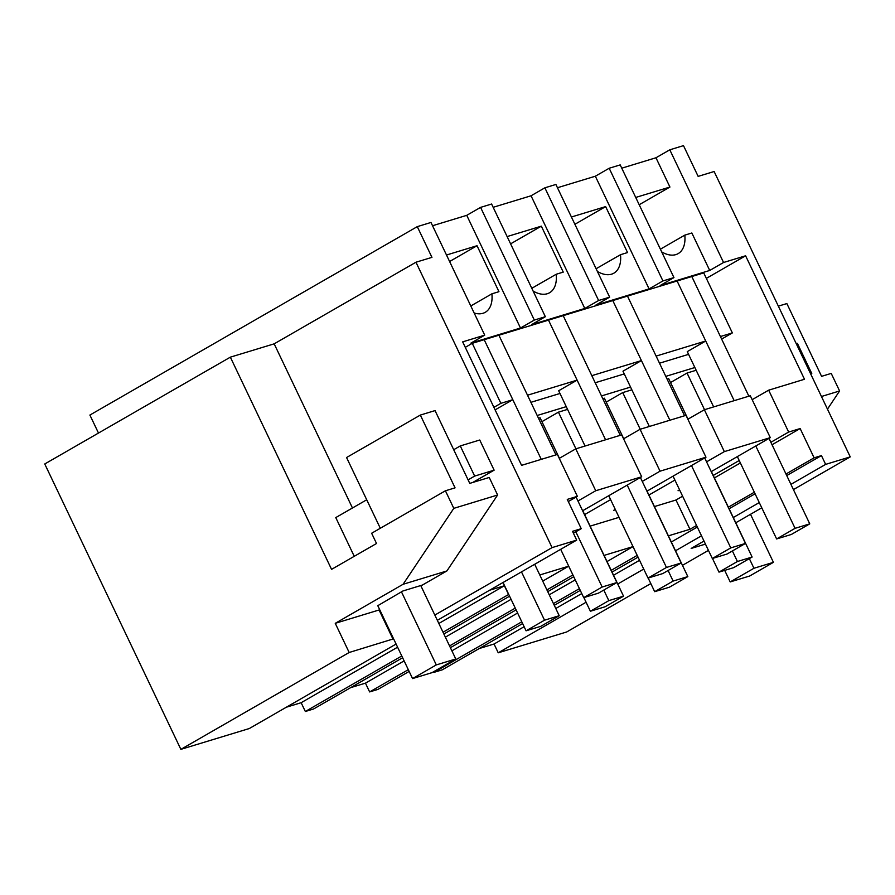 <?xml version="1.0" encoding="UTF-8"?>
<svg xmlns="http://www.w3.org/2000/svg" width="895" height="895" viewBox="0 0 895 895"><rect width="100%" height="100%" fill="white"/><g stroke="black" fill="none" stroke-linecap="round" stroke-linejoin="round"><path stroke-width="1.34" d="M98.484 433.057L89.892 415.056L417.283 226.636L431.949 257.368L415.962 262.224L552.081 547.606L434.836 615.078M568.303 501.558L577.376 496.333L567.273 499.41L581.235 528.676L572.509 531.328L576.693 540.11L552.081 547.606M577.376 496.333L557.395 454.447L521.572 465.344L462.67 341.868L484.721 335.155L430.976 222.463L417.283 226.636M432.531 225.741L466.742 215.337L520.487 328.029L470.893 343.121L484.721 335.155M446.493 255.019L477.024 245.722L498.951 291.68L491.892 293.828A32.623 18.873 -119.9 0 1 485.269 312.299A32.623 18.873 -119.9 0 1 474.16 313.004M520.487 328.029L534.326 320.063L480.581 207.383L466.742 215.337M493.906 407.337L500.876 403.332L472.258 343.322L465.288 347.338M721.627 339.082L732.356 332.906L703.738 272.897L484.195 339.697L512.813 399.696L500.876 403.332M732.356 332.906L720.419 336.531L691.801 276.533L677.101 281.008L705.719 341.006L656.113 356.098L627.496 296.1L612.795 300.563L641.424 360.573L591.819 375.665L563.201 315.655L548.501 320.13L577.118 380.129L527.513 395.221L498.895 335.222L472.258 343.322M577.957 500.987L595.746 490.74L575.776 448.854L559.263 458.363M581.235 528.676L573.393 533.185M443.025 632.239L508.573 594.515L504.388 585.744L438.841 623.468M402.627 657.735L313.597 708.974L305.34 711.491L301.145 702.709L397.593 647.197M305.34 711.491L401.777 655.979M286.366 707.207L301.145 702.709M489.599 590.241L504.388 585.744M377.791 605.691L402.951 590.968L422.418 585.039L446.907 570.943L497.609 495.013L489.229 477.46L469.763 483.378L435.048 410.592L420.348 415.067L455.063 487.853L445.419 490.784L371.638 533.252L376.526 543.489L331.564 569.365L230.351 357.161L44.75 463.979L180.868 749.361L249.302 728.53L396.093 644.053M437.342 620.313L576.693 540.11M393.599 638.817L349.173 652.489L180.868 749.361M446.907 570.943L403.097 584.278L335.256 623.323L349.173 652.489M403.097 584.278L453.799 508.349L445.419 490.784M352.462 507.991L274.172 343.837L230.351 357.161M274.172 343.837L415.962 262.224M392.994 639.164L379.077 609.987L379.681 609.64M477.024 245.722L449.592 261.519M491.892 293.828L470.804 305.967M512.813 399.696L495.114 409.876M379.077 609.987L335.256 623.323M497.609 495.013L453.799 508.349M380.308 528.263L346.566 457.524L420.348 415.067M595.746 490.74L641.681 476.767L621.701 434.88L575.776 448.854M559.397 458.285L540.065 417.741L538.488 418.222M694.856 367.521L665.79 376.37M630.561 387.087L601.485 395.937M566.255 406.654L537.179 415.493M688.579 354.353L659.503 363.202M624.274 373.92L595.197 382.758M559.979 393.476L530.903 402.325M705.719 341.006L687.27 351.623L713.651 406.912M641.424 360.573L622.976 371.19L649.345 426.479M577.118 380.129L558.67 390.746L585.05 446.034M443.864 634.007L509.568 596.193M611.207 570.339L637.173 555.392L632.989 546.61L604.091 555.403M696.567 525.477L689.956 529.281L668.386 535.848M689.956 529.281L675.993 500.014L654.424 506.57M619.049 517.332L590.129 526.137M539.786 574.97L568.683 566.177L572.901 574.948M687.998 419.162L668.666 378.619L667.088 379.1M631.859 389.817L622.73 392.592L640.216 429.253M670.534 382.534L687.036 373.036L704.522 409.686M696.165 370.261L687.036 373.036M541.922 421.657L558.435 412.159L575.921 448.809M623.703 438.718L604.36 398.185L602.782 398.667M567.564 409.384L558.435 412.159M606.228 402.09L622.73 392.592M493.167 207.304L531.048 195.781L584.793 308.462L531.518 324.672L545.346 316.707L491.601 204.026L480.581 207.383M545.346 316.707L534.326 320.063M650.81 583.562L566.669 631.982L498.235 652.802L494.051 644.02L524.123 626.713M479.272 648.517L494.051 644.02M522.624 623.558L442.208 669.852L433.941 672.369L433.627 671.731M409.149 671.429L377.903 689.407L369.635 691.924L365.451 683.142L404.126 660.89M350.661 687.64L365.451 683.142M675.993 500.014L682.605 496.21M714.389 477.919L740.378 462.961M772.027 444.748L800.152 428.56L788.652 432.061L768.671 390.175L752.169 399.673M713.225 475.469L739.214 460.511M770.863 442.298L788.652 432.061M679.741 490.214L678.052 490.728L679.573 489.845M711.223 471.631L770.282 437.644L750.301 395.758L704.376 409.731L687.863 419.229M706.558 461.854L724.346 451.617L770.282 437.644M648.92 495.036L674.908 480.078M615.447 509.77L613.757 510.284L615.279 509.412M646.928 491.198L705.976 457.211L686.006 415.325L640.07 429.298L623.569 438.796M642.263 481.42L660.051 471.184L705.976 457.211M584.625 514.591L610.614 499.634M582.623 510.754L641.681 476.767M768.671 390.175L804.493 379.267L745.602 255.791L706.356 278.379M745.602 255.791L723.552 262.492L709.724 270.458L660.118 285.55L673.946 277.584L662.926 280.94L649.088 288.906L595.813 305.106L609.652 297.151L598.621 300.507L584.793 308.462M673.946 277.584L620.201 164.904L609.182 168.249L662.926 280.94M621.768 168.182L655.968 157.766L669.807 149.812L723.552 262.492M790.923 484.352L825.637 464.382L850.25 456.886L714.132 171.516L698.145 176.382L683.489 145.639L669.807 149.812M531.048 195.781L544.876 187.816L598.621 300.507M609.652 297.151L555.896 184.459L544.876 187.816M557.462 187.737L595.343 176.214L609.182 168.249M825.637 464.382L821.442 455.6L814.114 457.826L800.152 428.56M682.46 565.338L708.448 550.38M705.45 544.104L691.164 548.445L703.996 541.061M850.25 456.886L793.418 489.599M761.768 507.812L735.779 522.769M498.235 652.802L586.091 602.245M617.74 584.021L643.729 569.063M675.512 550.772L701.501 535.814M733.285 517.523L759.273 502.565M655.968 157.766L669.93 187.044L639.198 204.731M661.707 251.909A32.623 18.873 -119.9 0 0 678.175 253.609A32.623 18.873 -119.9 0 0 684.798 235.139L691.846 232.991L709.724 270.458M814.114 457.826L785.989 474.014M754.34 492.228L728.351 507.185M555.773 608.499L581.772 593.542M613.545 575.25L639.545 560.292M671.317 542.001L697.317 527.043M729.089 508.752L755.089 493.794M786.739 475.569L821.442 455.6M778.348 306.146L786.862 303.562L821.576 376.347L831.22 373.405L839.599 390.97L821.442 396.496M827.472 409.138L839.599 390.97M669.93 187.044L635.73 197.448M684.798 235.139L660.398 249.179M724.346 451.617L704.376 409.731M554.273 605.344L580.262 590.387M612.046 572.095L638.034 557.137M433.941 672.369L521.785 621.801M553.434 603.588L579.423 588.63M450.398 647.689L516.102 609.875M547.751 591.662L573.74 576.704M369.635 691.924L408.31 669.673M449.558 645.933L515.263 608.119M546.912 589.906L572.878 574.959M451.897 650.833L517.601 613.019M549.25 594.806L575.239 579.848M607.023 561.557L632.989 546.61M595.343 176.214L649.088 288.906M596.104 268.746L620.492 254.706L627.552 252.558L605.635 206.6L571.424 217.004M620.492 254.706A32.623 18.873 -119.9 0 1 613.869 273.176A32.623 18.873 -119.9 0 1 597.401 271.476M605.635 206.6L574.892 224.287M660.051 471.184L640.07 429.298M445.363 637.15L511.067 599.337M542.717 581.124L568.683 566.177M531.798 288.302L556.198 274.262L563.246 272.114L541.33 226.166L507.118 236.571M556.198 274.262A32.623 18.873 -119.9 0 1 549.575 292.743A32.623 18.873 -119.9 0 1 533.107 291.043M541.33 226.166L510.597 243.854M712.476 558.458L718.987 572.118L737.424 561.501L732.39 550.94M737.424 561.501L752.124 557.037L711.357 471.553M718.987 572.118L733.676 567.643L752.124 557.037M677.101 281.008L734.18 400.669M755.794 445.99L795.073 528.33L776.625 538.947L791.325 534.472L809.762 523.855L795.073 528.33M691.801 276.533L748.869 396.194M768.995 438.382L809.762 523.855M737.346 456.595L776.625 538.947M648.17 578.025L654.681 591.684L673.129 581.068L668.095 570.507M673.129 581.068L687.83 576.593L647.051 491.12M654.681 591.684L669.382 587.209L687.83 576.593M612.795 300.563L669.874 420.225M691.488 465.545L730.768 547.897L712.319 558.502L727.02 554.039L745.468 543.422L730.768 547.897M627.496 296.1L684.574 415.761M704.701 457.949L745.468 543.422M673.051 476.162L712.319 558.502M583.864 597.591L590.387 611.24L608.824 600.623L603.789 590.073M608.824 600.623L623.524 596.159L582.757 510.687M590.387 611.24L605.076 606.776L623.524 596.159M548.501 320.13L605.579 439.792M627.194 485.112L666.462 567.452L648.025 578.069L662.714 573.594L681.162 562.989L666.462 567.452M563.201 315.655L620.269 435.317M640.395 477.505L681.162 562.989M608.745 495.729L648.025 578.069M503.046 582.5L526.081 630.807L544.529 620.19L521.483 571.883M544.529 620.19L559.218 615.715L534.695 564.286M526.081 630.807L540.781 626.332L559.218 615.715M484.195 339.697L541.274 459.359M575.821 531.787L602.167 587.019L583.719 597.636L598.419 593.161L616.868 582.544L602.167 587.019M498.895 335.222L555.974 454.884M576.089 497.072L616.868 582.544M560.684 549.329L583.719 597.636M749.35 558.625L753.948 568.269L773.425 562.34L750.502 514.289M724.693 570.383L730.208 581.929L753.948 568.269M730.208 581.929L749.674 576.011L773.425 562.34M796.27 343.714L797.4 343.378L811.776 373.517L810.769 374.11M811.776 373.517L810.646 373.864M401.452 591.83L436.301 664.907L455.779 658.977L420.751 585.554M366.726 499.779L335.77 517.59L354.241 556.31M377.701 605.501L412.561 678.578L436.301 664.907M472.728 482.472L494.129 470.166L479.754 440.016L460.276 445.934L474.652 476.084L468.085 479.865M460.276 445.934L453.709 449.715M412.561 678.578L432.028 672.648L455.779 658.977M494.129 470.166L474.652 476.084"/></g></svg>
